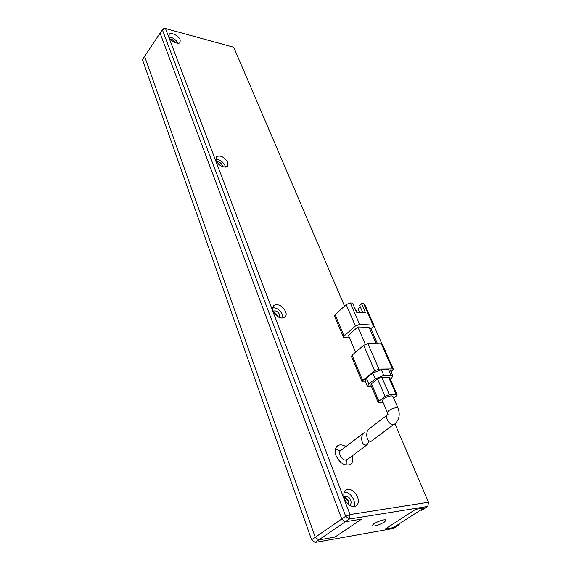 <?xml version="1.0" encoding="UTF-8"?>
<svg xmlns="http://www.w3.org/2000/svg" width="571" height="571" viewBox="0 0 571 571"><rect width="100%" height="100%" fill="white"/><g stroke="black" fill="none" stroke-linecap="round" stroke-linejoin="round"><path stroke-width="0.86" d="M369.287 440.926L367.067 444.795L366.225 445.009C360.579 445.83 360.872 434.452 363.663 433.039L364.569 432.811M362.87 433.646L341.208 450.169C337.218 451.711 341.658 460.818 346.069 460.09L347.746 459.241M387.238 415.06L368.702 429.199C365.911 430.605 365.633 442.033 371.2 441.283L393.383 424.688C388.972 425.281 384.083 415.881 388.023 414.46L387.666 414.567L387.466 412.719C388.037 410.435 390.999 408.722 396.345 407.594L397.966 407.987L392.848 396.21L391.228 395.782C385.903 396.866 382.97 398.579 382.434 400.913L387.366 412.476M396.146 394.447L389.372 394.718L381.813 377.245L388.573 377.096L396.146 394.447L397.059 394.689L396.331 395.953L393.64 398.037M385.032 396.417L378.916 401.213L371.521 383.769L377.524 378.923L385.032 396.417L389.372 394.718M383.112 402.498L378.216 402.441L378.916 401.213M371.521 383.769L370.843 385.032L378.159 402.298M381.813 377.245L377.524 378.923M389.55 377.517L388.573 377.096M371.678 386.995L367.467 386.517L368.809 384.005L375.211 378.816L383.819 375.447L391.021 375.304L392.848 375.839L391.428 378.445L390.336 379.308M390.478 370.458L388.523 369.601L391.021 375.304M383.819 375.447L381.321 369.701L388.523 369.601M381.321 369.701L372.749 373.056L375.211 378.816M368.809 384.005L366.382 378.259L372.749 373.056M366.382 378.259L365.055 380.793L367.346 386.217M365.576 382.013L362.05 381.792L362.706 380.536L374.64 370.772L378.944 369.087L392.441 368.909L393.348 369.18L391.056 371.771M361.993 381.642L351.465 356.504L352.079 355.205L363.691 345.277L367.924 343.628L381.364 343.799L382.342 344.27M365.312 344.284L357.846 326.962L369.002 327.283L376.203 343.735M357.846 326.962L348.374 335.291L355.54 352.25M369.937 329.417L373.256 326.548L373.891 325.149L359.602 324.392L350.33 302.973L352.578 303.094L356.54 312.223L365.44 312.608L361.457 303.558L363.648 303.672L372.984 324.813M355.412 326.012L344.042 336.048L335.098 314.728L346.197 304.571L355.412 326.012L359.602 324.392M349.445 337.832L344.441 337.739L343.457 337.382L344.042 336.048M370.857 328.618L377.502 343.749M373.905 325.748L381.906 343.87M335.098 314.728L334.535 316.091L343.385 337.218M350.33 302.973L346.197 304.571M361.457 303.558L359.58 305.249L362.749 312.494M364.641 304.215L363.648 303.672M359.623 312.358L358.038 308.718L360.23 306.748M354.627 307.812L356.932 312.237M399.35 523.757L399.043 524.899L393.49 528.468L315.042 542.45L318.718 539.938L334.963 537.075L361.607 519.118L345.319 521.773L318.718 539.938L315.256 537.254L311.588 539.773L315.042 542.45L311.588 539.773L142.443 59.648L144.606 56.401L315.256 537.254L144.606 56.401L160.087 33.118L341.772 518.996L315.256 537.254L318.718 539.938L334.963 537.075L361.607 519.118L345.319 521.773L349.252 519.089L427.786 506.434L421.905 510.21L425.416 507.762L415.645 509.346L385.147 529.089L394.932 527.354L398.644 524.97L398.401 524.371M415.645 509.346L423.796 508.026L393.312 527.64L385.147 529.089L415.645 509.346M277.577 316.555L274.244 313.101M348.396 504.386L348.196 501.602C347.304 499.575 346.005 498.433 344.313 498.176M344.534 306.099L233.71 47.229L165.497 28.55L163.749 28.629L162.35 29.706L160.087 33.118L341.772 518.996L345.319 521.773L341.772 518.996L345.683 516.305L349.252 519.089L350.023 514.578L428.521 502.266L427.786 506.434L428.521 502.266L394.982 423.939M373.727 523.864L372.021 525.92C374.619 526.476 378.773 525.184 384.476 522.037L386.232 519.945C383.612 519.396 379.451 520.702 373.727 523.864M352.443 455.729C353.499 460.176 352.585 463.188 349.709 464.773C344.263 466 339.724 462.995 336.105 455.772C334.435 450.719 335.163 447.264 338.282 445.394C340.516 444.431 343.043 444.838 345.862 446.622M335.441 449.113L340.352 450.84M343.985 496.898L344.87 496.235C347.232 495.728 349.174 497.041 350.701 500.167C351.5 502.616 351.115 504.272 349.545 505.128L349.431 505.178M344.099 497.405C346.133 497.705 347.689 499.075 348.774 501.516L349.009 504.878M273.302 311.323L273.495 311.181C275.857 310.396 277.891 311.538 279.583 314.607L279.326 317.547M273.844 312.444L277.998 316.148L278.227 316.969M216.709 161.9C219 161.572 220.884 162.699 222.362 165.29L222.526 166.632M218.679 164.227L219.849 165.176M170.465 39.171C172.613 39.442 174.234 40.57 175.318 42.554L175.361 42.661M357.567 497.027C354.684 491.174 351.044 488.719 346.64 489.668C343.792 491.253 343.092 494.315 344.556 498.854C347.396 504.714 351.022 507.205 355.44 506.327C358.381 504.728 359.088 501.623 357.567 497.027M344.313 492.074C348.317 492.273 351.443 494.836 353.692 499.739C354.662 502.373 354.741 504.678 353.92 506.648M285.636 311.616C282.445 305.878 278.641 303.736 274.23 305.207C272.631 306.449 272.288 308.411 273.216 311.102C276.378 316.855 280.175 319.018 284.601 317.604C286.257 316.341 286.599 314.343 285.636 311.616M272.752 307.712C276.921 307.762 280.154 310.089 282.438 314.714L282.909 318.204M227.765 162.457C224.374 156.982 220.592 155.026 216.409 156.597L215.974 160.444C219.35 165.933 223.133 167.91 227.322 166.368L227.765 162.457M215.638 159.152C219.764 159.409 222.904 161.607 225.074 165.747L225.424 167.117M180.208 39.87C178.844 35.802 170.972 31.79 169.194 34.289L169.023 36.872C170.365 40.962 178.273 44.981 180.036 42.504L180.208 39.87M169.045 36.929C173.013 37.55 175.961 39.656 177.895 43.232L177.895 43.239M399.043 524.899L398.644 524.97M346.861 459.891L347.032 465.237M394.689 526.755L394.932 527.354M350.023 514.578L345.683 516.305L162.35 29.706L165.497 28.55L350.023 514.578M421.498 510.274L421.241 509.667M395.039 423.868L394.226 424.481C399.2 420.149 400.442 414.653 397.966 407.987L398.073 408.236M378.944 369.087L367.924 343.628M381.364 343.799L392.441 368.909M362.706 380.536L352.079 355.205M363.691 345.277L374.64 370.772M367.067 444.795L346.918 459.862M397.059 394.689L389.486 377.367M392.848 375.839L390.343 370.151M393.348 369.18L382.27 344.106M364.562 304.043L373.891 325.149M336.669 446.636L338.282 445.394M344.07 496.799L344.87 496.235M345.162 490.732L346.64 489.668M273.402 306.027L274.23 305.207M215.988 157.132L216.409 156.597"/></g></svg>
